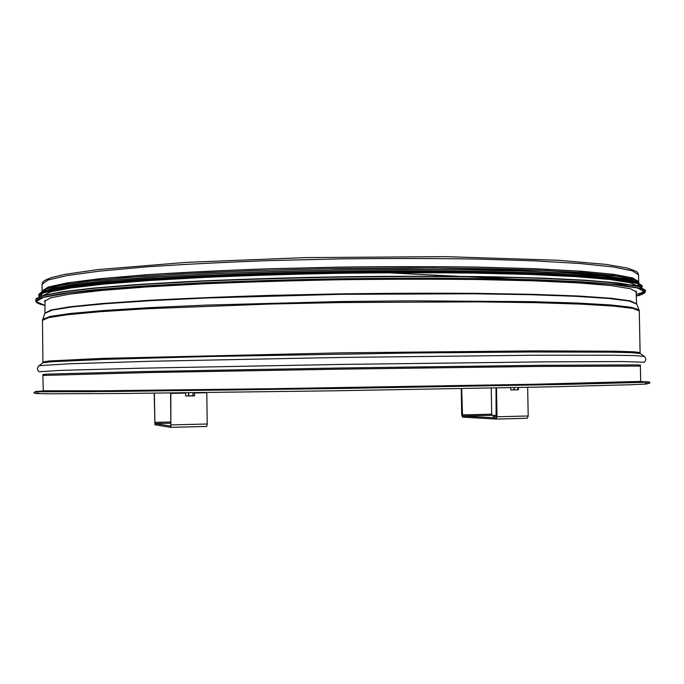 <?xml version="1.0" encoding="UTF-8"?>
<svg xmlns="http://www.w3.org/2000/svg" width="684" height="684" viewBox="0 0 684 684"><rect width="100%" height="100%" fill="white"/><g stroke="black" fill="none" stroke-linecap="round" stroke-linejoin="round"><path stroke-width="1.03" d="M638.702 281.705L632.503 277.884L613.334 274.31L580.596 271.172L534.674 268.692L477.158 267.085C433.895 266.503 388.213 266.503 340.102 267.085L269.265 268.752C223.54 270.368 182.346 272.386 145.683 274.806L99.855 278.721L67.237 282.894L48.188 287.058L42.117 291.076M637.933 281.124L630.186 277.447L609.923 273.993L576.68 270.984L530.904 268.615L474.2 267.102C431.766 266.555 387.076 266.572 340.102 267.145L270.898 268.761C226.156 270.325 185.672 272.275 149.445 274.609L103.771 278.405L70.632 282.466L50.488 286.553L42.87 290.478M45.033 302.396L44.486 301.387L50.531 297.865L69.46 294.154L101.865 290.426L147.368 286.895L204.379 283.792C247.266 281.996 292.581 280.654 340.307 279.756C388.033 279.157 433.365 279.081 476.295 279.517L533.375 280.825L578.963 282.928L611.47 285.638L630.511 288.759L636.65 292.085L636.146 293.111M42.955 295.522L50.744 291.812L71.008 287.938L104.207 284.082L149.882 280.466L206.448 277.311C248.762 275.507 293.351 274.164 340.204 273.275C387.058 272.685 431.664 272.634 474.021 273.104L530.656 274.481L576.415 276.669L609.718 279.474L630.101 282.706L638.001 286.168M74.633 285.69C120.127 279.234 225.207 273.155 340.17 271.351C455.134 269.539 560.35 272.317 606.033 277.336M44.537 291.35L56.062 287.673L78.934 283.903L113.313 280.201L158.602 276.763L213.28 273.805C253.653 272.121 295.941 270.855 340.153 270.026C384.365 269.47 426.671 269.402 467.078 269.821L521.815 271.061L567.198 273.07L601.681 275.686L624.654 278.739L636.291 282.056M495.105 416.53L492.916 416.565L495.105 416.53M491.232 388.008L491.693 414.179L492.147 415.299L496.516 415.521M461.666 388.58L462.564 416.026L496.122 417.898L496.028 387.913M461.255 388.589L461.709 414.872L462.581 417.129L496.122 419.07L497.011 416.77L496.499 387.905M527.663 387.264L528.193 415.992L527.261 418.275L496.174 419.07L527.261 418.275M154.353 393.12L154.943 423.593L170.82 426.106L170.607 393.386M154.156 393.12L154.96 424.781L170.838 427.363L170.829 393.394L185.569 393.12M194.564 392.958L206.79 392.736L207.218 424.012L206.756 426.448L170.872 427.363L206.756 426.448M636.633 303.841L630.391 300.9L611.299 298.275L578.784 296.035L533.229 294.342L476.235 293.351C433.391 293.068 388.153 293.239 340.529 293.855L270.385 295.377C225.096 296.762 184.278 298.438 147.932 300.396L102.455 303.516L70.025 306.783L51.018 309.997L44.879 313.135M636.701 304.021L628.998 300.994L608.914 298.463L575.894 296.317L530.382 294.71L473.969 293.778L340.529 294.317L207.141 297.967L150.788 300.669L105.353 303.713L72.41 306.894L52.42 310.049L44.811 313.315M636.052 291.025L636.59 303.739L639.001 309.826L631.443 307.304L611.291 305.004L578.066 303.072L532.203 301.644L410.186 300.823L340.649 301.541L206.021 305.098L149.18 307.663L103.395 310.527L70.247 313.503L50.171 316.435L42.605 319.428M639.001 309.826L639.284 311.006L633.11 308.45L613.958 306.116L581.229 304.132L535.298 302.67L477.765 301.866L340.658 302.55L269.787 304.038L146.128 308.783L100.266 311.69L67.613 314.691L48.547 317.632L42.459 320.377L44.913 313.033L45.059 300.31M639.284 311.006L640.104 352.602L633.965 351.807L614.831 351.208L536.179 350.858L341.453 352.841L100.847 358.442L49.051 360.99L42.938 361.99L42.511 363.016M640.566 353.619L631.323 352.645L610.214 352.157L530.604 351.978L409.921 353.029L208.765 356.518L106.516 359.305L51.719 361.75L42.878 362.725L38.791 365.931M644.371 356.415L635.197 355.612L613.95 355.235L533.417 355.252L341.521 357.433L149.651 361.28L69.169 363.794L39.142 365.701C37.064 367.564 36.979 369.531 38.885 371.609M644.225 362.246L622.893 361.554L544.173 361.87L341.632 364.418L139.117 368.231L60.423 370.395L39.125 371.754M43.092 375.456L146.957 372.583L341.709 369.129L536.47 366.47L640.369 366.077L640.583 365.188L636.693 364.863L541.343 365.299L341.692 367.966L142.05 371.574L46.734 374.131L42.861 374.576L43.272 390.769L101.249 390.786L271.035 388.717L536.795 384.203L640.677 381.39L640.822 381.928C641.678 382.442 610.983 383.356 548.73 384.673L230.14 390.025L43.143 391.316L43.272 390.769M635.675 381.749L641.25 382.023L632.298 382.544L565.677 384.305L361.699 388.076L144.88 391.068L62.047 391.693L43.827 391.222M640.07 381.612L648.817 381.869L641.156 382.399L569.686 384.305L343.77 388.426L116.554 391.436L43.511 391.804L35.123 391.522L43.246 391M647.261 383.536L646.902 384.006L631.281 384.724L550.629 386.845L333.279 390.829L121.547 393.505L47.991 393.787L35.807 393.505L38.518 393.001M620.85 382.262L636.778 382.356M47.205 391.616L63.116 391.017M42.04 284.262C42.664 281.748 43.075 280.722 51.574 277.533L64.989 274.361L97.88 269.582L186.604 262.357L305.543 257.611L445.13 256.637L558.512 260.271L605.887 264.392L626.57 267.889C633.837 270.231 637.539 271.83 637.693 272.702L638.565 274.891L632.367 270.821L613.189 266.965L580.451 263.554L534.529 260.835L477.013 259.048C433.759 258.372 388.076 258.321 339.974 258.894L269.145 260.595C223.429 262.28 182.235 264.4 145.581 266.948L99.761 271.103L67.152 275.541L48.102 279.995L42.04 284.262L42.117 291.042M645.414 291.487L639.112 288.058L619.584 284.835L586.188 282.03L539.291 279.85C501.765 278.764 459.597 278.174 412.785 278.089L340.29 278.721C291.059 279.653 244.35 281.038 200.138 282.894L141.417 286.1L94.606 289.76L61.321 293.607L41.904 297.437L35.713 301.071C35.919 302.73 39.014 304.175 44.982 305.397L36.013 301.593L43.485 297.326L69.469 292.803L114.724 288.332L177.934 284.287C227.994 281.919 282.116 280.175 340.29 279.038L425.388 278.397L502.74 279.183L566.036 281.235L611.41 284.287L637.531 287.99L645.132 292.025L636.282 296.104C642.216 294.701 645.26 293.162 645.414 291.487L645.38 290.127L639.087 286.639L619.559 283.364L586.162 280.5L539.257 278.268C501.731 277.157 459.571 276.541 412.76 276.447L340.264 277.071C291.042 278.003 244.325 279.405 200.113 281.269L141.4 284.518L94.589 288.221L61.303 292.136L41.886 296.018L35.696 299.712L42.023 295.796L61.466 291.88L94.743 287.964L141.52 284.253L200.19 281.004C244.368 279.132 291.051 277.73 340.239 276.798C389.435 276.182 436.144 276.114 480.365 276.601L539.12 278.012L586 280.243L619.388 283.116L638.941 286.416L645.38 290.127M36.32 298.549L44.178 295.189L62.757 291.692L92.46 288.186L133.055 284.835L183.492 281.808C221.419 280.012 262.058 278.559 305.389 277.465C371.113 276.105 436.683 275.891 493.455 276.815L544.549 278.2L585.923 280.243L616.464 282.783L635.872 285.681M644.738 290.845C643.661 292.025 640.814 293.197 636.206 294.359M39.253 296.753L43.349 292.897L61.064 288.81L93.195 284.689L139.493 280.765L198.36 277.328C242.974 275.361 290.247 273.891 340.196 272.933C390.154 272.326 437.452 272.3 482.1 272.873L541.044 274.464L587.445 276.926L619.687 280.038L637.531 283.569L641.737 287.289M641.652 287.425L640.121 288.674M39.15 296.796L38.791 295.839L44.922 292.017L64.159 288.007L97.128 283.98L143.469 280.183C180.55 277.832 222.223 275.866 268.504 274.275L340.196 272.617C388.88 272.018 435.109 271.976 478.886 272.506L537.06 274.002L583.486 276.345L616.566 279.328L635.923 282.731L642.173 286.357L641.84 287.331M38.791 295.839L38.783 295.078L44.913 291.23L64.151 287.186L97.119 283.133L143.452 279.303L201.558 275.968C245.291 274.053 291.495 272.634 340.179 271.702C388.863 271.103 435.092 271.069 478.868 271.608L537.043 273.121L583.478 275.49L616.549 278.508L635.906 281.945L642.156 285.604L642.173 286.357M39.407 293.863L48.744 289.965L71.264 285.912L107.345 281.911L156.354 278.191L216.409 275.019C261.014 273.241 307.535 271.976 355.971 271.206C404.073 270.77 449.268 270.89 491.557 271.574L547.166 273.275L590.754 275.772L621.004 278.875L637.762 282.355L641.754 286.015M42.716 292L52.617 288.246L74.419 284.364L108.405 280.543L154.037 276.969L209.757 273.882C251.139 272.121 294.607 270.804 340.153 269.941L407.365 269.368C450.918 269.47 490.59 270.052 526.389 271.12L572.115 273.258L606.204 276.011L628.117 279.209L638.129 282.646M41.886 292.35L47.547 288.4L66.305 284.253L98.795 280.107L144.666 276.191L202.327 272.779C245.778 270.838 291.709 269.393 340.128 268.461L411.435 267.897C457.459 268.068 498.892 268.786 535.734 270.052L581.708 272.514L614.309 275.643L633.187 279.2L638.967 282.971M462.127 414.897L491.693 414.179M497.011 416.77L528.193 415.992M492.147 415.299L462.564 416.026M518.002 389.829L510.777 389.931M518.053 387.469L517.908 389.837M517.916 387.469L517.95 389.718L514.223 389.906M514.231 387.546L514.103 389.906M513.992 387.554L514.035 389.786L510.837 389.931M510.726 387.614L510.674 389.812M518.455 387.46L518.489 389.666L518.455 387.46M154.729 422.387L170.991 421.985M171.248 424.909L207.218 424.012M171.009 423.199L154.943 423.593M194.598 395.788L194.555 392.676L194.598 395.788L185.672 395.951L194.47 395.916M193.136 392.693L193.068 395.976M192.948 392.702L192.965 395.985M188.698 392.778L188.716 396.062M188.459 392.778L188.596 396.062M185.629 392.796L185.62 395.951M42.459 320.377L42.938 361.99M640.104 352.602L640.19 353.337L644.02 356.193C646.158 357.997 646.303 359.964 644.456 362.092M640.369 366.077L640.677 381.39M38.646 392.984C34.662 393.223 33.183 393.086 34.2 392.582L35.705 391.684L86.885 391.693L331.432 388.623L649.407 382.168C649.056 382.305 652.468 383.681 645.371 383.45M638.565 274.891L638.702 281.671M35.713 301.071L35.696 299.712M38.783 295.078C38.586 289.708 71.64 284.493 137.92 279.44C177.31 276.661 223.531 274.464 276.601 272.848L356.595 271.197L642.156 285.604M41.356 293.376L41.775 291.452L43.725 289.948L55.096 286.357L82.413 281.962L124.736 277.713L180.892 273.899L248.07 270.838L321.959 268.786L433.1 267.948L547.209 270.531L617.772 276.114L637.42 280.825L639.531 283.98"/></g></svg>
